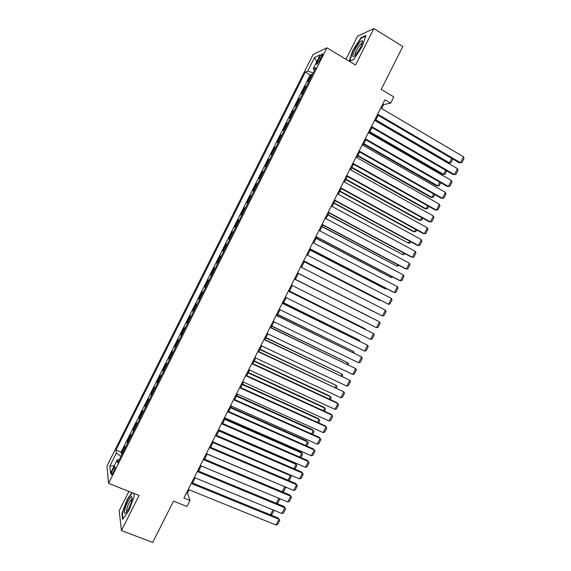 <?xml version="1.0" encoding="UTF-8"?>
<svg xmlns="http://www.w3.org/2000/svg" width="571" height="571" viewBox="0 0 571 571"><rect width="100%" height="100%" fill="white"/><g stroke="black" fill="none" stroke-linecap="round" stroke-linejoin="round"><path stroke-width="0.86" d="M113.386 472.26C115.099 468.491 115.556 466.614 114.764 466.635L113.051 469.226C111.345 472.988 110.881 474.865 111.673 474.851L113.386 472.26M128.896 491.424L119.182 510.76L121.43 530.545L152.678 542.45L173.52 501.131L186.96 506.498L190 500.482L187.524 492.987L189.137 489.79M313.072 54.488L106.984 465.936L108.554 483.359L326.905 47.821L313.072 54.488M326.905 47.821L355.526 65.008L373.855 28.55L357.553 36.23L345.976 59.277M373.855 28.55L402.826 46.501L381.192 89.39L393.819 96.92L390.678 103.137L384.954 99.739L183.912 498.04L190 500.482M308.982 81.246L307.676 81.732L311.338 74.423L312.159 74.908M306.527 86.142L305.235 86.606L306.056 87.085M305.235 86.606L301.574 93.908L302.844 93.487M296.713 105.721L295.478 106.07L299.133 98.769L299.961 99.247M290.589 117.94L289.39 118.218L293.044 110.931L293.865 111.395M284.472 130.145L283.309 130.352L286.956 123.072L287.784 123.536M278.355 142.336L277.228 142.479L280.875 135.206L281.703 135.662M272.253 154.52L271.154 154.591L274.801 147.325L275.629 147.782M266.15 166.689L265.094 166.689L268.727 159.43L269.562 159.887M260.055 178.844L259.034 178.78L262.667 171.528L263.502 171.978M251.397 196.124L250.562 195.682L251.511 195.846L253.945 190.992L252.982 190.857L256.607 183.612L257.442 184.055M250.562 195.682L246.929 202.919L247.885 203.126M241.811 215.246L240.891 214.974L244.516 207.744L245.352 208.179M235.737 227.358L234.852 227.015L238.478 219.792L239.313 220.228M229.678 239.456L228.828 239.042L232.44 231.826L233.282 232.254M227.251 244.295L226.416 243.853L222.804 251.062L223.646 251.483M221.198 256.372L220.392 255.865L216.787 263.067L217.63 263.488M215.146 268.441L214.382 267.863L210.77 275.058L211.62 275.479M209.1 280.497L208.372 279.854L204.768 287.042L205.617 287.456M205.481 287.727L203.062 292.545L202.37 291.831L198.765 299.011L199.614 299.418M197.031 304.579L196.367 303.801L192.777 310.974L193.626 311.373M193.419 311.787L191.007 316.598L190.379 315.749L186.788 322.915L187.638 323.314M184.99 328.611L184.39 327.697L180.8 334.856L181.657 335.248M178.973 340.601L178.409 339.624L174.826 346.775L175.682 347.168M172.963 352.592L172.435 351.543L168.859 358.688L169.715 359.073M169.359 359.773L166.96 364.562L166.468 363.449L162.892 370.586L163.749 370.972M160.965 376.525L160.508 375.347L156.932 382.477L157.796 382.856M154.977 388.48L154.548 387.231L150.98 394.354L151.843 394.725M148.988 400.414L148.603 399.1L145.034 406.217L145.898 406.588M143.014 412.341L142.657 410.963L139.088 418.072L139.959 418.436M137.04 424.26L136.719 422.811L133.157 429.913L134.021 430.277M131.073 436.158L130.788 434.645L127.226 441.74L128.097 442.104M319.096 58.192L317.704 60.969C316.512 63.495 316.284 64.609 317.033 64.309L321.466 57.114C322.658 54.595 322.879 53.488 322.13 53.788L319.096 58.192L320.502 59.027M119.189 459.862L117.219 459.769L117.626 462.981L315.799 67.649L313.201 68.741L314.55 70.14M117.219 459.769L110.51 473.159L109.81 466.114L116.363 453.031L115.984 450.034L305.321 72.06L307.748 71.04L314.521 57.521L320.138 54.902L313.201 68.741M311.338 74.423L310.16 74.894L121.095 452.125L121.302 453.56L122.173 453.916M125.113 448.049L124.856 446.472L121.302 453.56M127.497 443.296L127.226 441.74M133.457 431.398L133.157 429.913M139.431 419.492L139.088 418.072M145.405 407.573L145.034 406.217M151.386 395.639L150.98 394.354M157.368 383.698L156.932 382.477M163.363 371.742L162.892 370.586M169.351 359.751L168.859 358.688M175.368 347.796L174.826 346.775M181.378 335.805L180.8 334.856M184.968 328.582L187.381 323.786L186.788 322.915M193.398 311.773L192.777 310.974M199.443 299.768L198.765 299.011M205.46 287.713L204.768 287.042M211.52 275.679L210.77 275.058M217.565 263.616L216.787 263.067M223.618 251.54L222.804 251.062M232.44 231.826L233.311 232.197M238.478 219.792L239.385 220.092M244.516 207.744L245.459 207.98M256.607 183.612L257.621 183.705M262.667 171.528L263.716 171.557M268.727 159.43L269.812 159.388L272.224 154.52M274.801 147.325L275.914 147.211L278.327 142.343M280.875 135.206L282.024 135.02M286.956 123.072L288.141 122.822M293.044 110.931L294.265 110.61M299.133 98.769L300.396 98.383M121.43 530.545L139.081 495.457L108.554 483.359M381.599 108.519L383.584 104.593L390.678 103.137M192.577 482.98L195.161 477.87M198.572 471.104L201.178 465.936M204.575 459.212L207.209 453.988M210.585 447.307L213.247 442.033M216.595 435.395L219.285 430.063M222.619 423.468L225.338 418.086M228.643 411.534L231.391 406.095M234.674 399.586L237.45 394.09M240.712 387.623L243.517 382.07M246.758 375.647L249.584 370.044M252.81 363.663L255.665 358.003M258.863 351.665L261.746 345.947M264.923 339.659L267.842 333.885M270.989 327.64L273.937 321.808M277.063 315.606L280.04 309.725M283.145 303.558L286.142 297.619M289.233 291.503L292.259 285.507M295.321 279.44L298.376 273.395M301.445 267.321L304.471 261.311M307.569 255.173L310.581 249.213M313.707 243.025L316.691 237.101M319.846 230.855L322.815 224.981M325.998 218.679L328.939 212.847M332.151 206.488L335.07 200.699M338.31 194.283L341.208 188.544M344.477 182.07L347.354 176.375M350.651 169.837L353.499 164.191M356.825 157.603L359.659 151.993M363.013 145.348L365.818 139.788M369.201 133.086L371.985 127.569M375.397 120.809L378.159 115.335M382.748 104.1L383.584 104.593M186.638 492.63L187.524 492.987M313.144 72.945L307.748 71.04M310.16 74.894L305.321 72.06M121.095 452.125L115.984 450.034M116.363 453.031L120.945 456.365M316.705 61.739L314.521 57.521M109.81 466.114L114.328 465.536M349.281 61.261L353.792 59.484L362.264 46.458L365.847 35.502L360.979 37.743L352.728 50.526L349.174 61.197M131.994 492.652L127.226 499.354L121.916 513.486L122.629 519.374L128.846 510.752L134.235 496.278L133.757 493.344L134.235 496.299M361.472 38.043L360.979 37.743M122.394 513.672L121.916 513.486M127.583 499.497L127.226 499.354M380.764 108.026L463.524 156.804L460.497 162.735L459.084 162.756L377.324 114.85M377.667 114.171L460.497 162.735L461.91 162.664L464.016 158.517L463.524 156.804M375.54 120.531L448.149 162.878L449.484 162.856L375.861 119.896M452.767 159.052L450.862 162.785L449.484 162.856L451.725 158.438M360.458 47.464C362.157 43.988 362.821 41.762 362.449 40.777C360.929 40.377 358.417 43.396 354.891 49.841C351.964 56.358 352.143 58.128 355.447 55.144L360.458 47.464M362.221 43.225L361.629 43.289C360.144 44.324 358.467 46.622 356.589 50.184C355.162 53.132 354.705 54.866 355.226 55.38M349.688 61.097L353.099 50.598L361.093 38.214L365.647 36.13M353.856 59.391L349.616 61.054M131.88 500.01L131.915 496.791C130.83 495.357 125.891 504.429 124.692 510.046C123.978 513.664 124.564 514.385 126.448 512.223C128.832 508.804 130.638 504.735 131.88 500.01M132.044 499.175L131.594 499.275C129.667 501.21 128.025 504.543 126.669 509.275L126.726 511.844M123.022 518.832L122.351 513.315L127.49 499.625L132.351 492.794M374.562 120.317L457.478 168.666L454.466 174.598L453.074 174.569L371.15 127.083M371.464 126.462L454.466 174.598L455.879 174.498L457.992 170.358L457.478 168.666M368.366 132.6L451.447 180.522L448.435 186.439L447.064 186.367L364.976 139.31M365.269 138.739L448.435 186.439L449.855 186.324L451.968 182.192L451.447 180.522M362.171 144.87L445.416 192.356L442.404 198.273L441.062 198.158L358.816 151.515M359.08 151.001L442.404 198.273L443.838 198.144L445.944 194.004L445.416 192.356M355.983 157.125L439.399 204.19L436.387 210.099L435.066 209.935L352.657 163.72M352.892 163.249L436.387 210.099L437.829 209.942L439.934 205.817L439.399 204.19M369.565 132.365L442.311 174.348L443.624 174.376L369.858 131.78M446.736 170.893L445.016 174.283L443.624 174.376L445.701 170.294M363.599 144.185L436.48 185.811L437.771 185.875L363.87 143.649M440.719 182.727L439.17 185.768L437.771 185.875L439.677 182.135M357.639 155.997L430.655 197.259L431.926 197.366L357.881 155.512M434.702 194.554L433.339 197.238L431.926 197.366L433.66 193.962M351.679 167.803L424.838 208.7L426.087 208.85L351.9 167.36M428.693 206.367L427.508 208.708L426.087 208.85L427.65 205.774M349.802 169.366L433.382 216.002L430.377 221.912L429.078 221.705L346.504 175.904M346.718 175.49L430.377 221.912L431.826 221.734L433.931 217.608L433.382 216.002M345.726 179.587L419.028 220.128L420.249 220.32L345.926 179.201M422.69 218.165L421.676 220.156L420.249 220.32L421.641 217.58M343.628 181.599L427.372 227.808L424.367 233.71L423.09 233.46L340.359 188.08M340.544 187.709L424.367 233.71L425.83 233.518L427.929 229.399L427.372 227.808M339.781 191.364L413.218 231.548L414.418 231.783L339.952 191.021M416.694 229.956L415.859 231.598L414.418 231.783L415.645 229.378M337.461 193.819L421.362 239.606L418.365 245.494L417.108 245.209L334.221 200.243M334.385 199.929L418.365 245.494L419.835 245.287L421.933 241.169L421.362 239.606M333.842 203.133L408.593 243.232L333.992 202.841M410.706 241.733L410.042 243.032L408.593 243.232L409.65 241.162M331.301 206.031L415.367 251.39L412.369 257.278L411.141 256.943L328.089 212.391M328.225 212.126L412.369 257.278L413.847 257.043L415.945 252.932L415.367 251.39M327.911 214.889L402.776 254.666L328.032 214.639M404.718 253.495L404.232 254.452L402.776 254.666L403.661 252.932M325.149 218.222L409.371 263.16L406.381 269.041L405.167 268.663L321.965 224.531M322.073 224.317L406.381 269.041L407.865 268.791L409.964 264.68L409.371 263.16M321.98 226.63L396.966 266.1L322.08 226.43M398.736 265.251L398.43 265.858L396.966 266.1L397.68 264.687M318.996 230.406L403.383 274.922L400.392 280.796L399.208 280.375L315.842 236.658M315.927 236.494L400.392 280.796L401.891 280.525L403.983 276.421L403.383 274.922M316.056 238.364L391.156 277.513L316.134 238.214M392.762 276.992L391.156 277.513L391.706 276.443M312.851 242.575L397.402 286.671L394.411 292.538L393.255 292.074L309.725 248.77M309.782 248.656L394.411 292.538L395.924 292.252L398.008 288.148L397.402 286.671M310.139 250.091L385.354 288.919L310.196 249.984M386.695 288.676L385.354 288.919L385.732 288.177M306.713 254.737L391.428 298.405L388.444 304.272L303.615 260.876M303.651 260.811L388.444 304.272L389.957 303.965L392.041 299.868L391.428 298.405M304.229 261.796L379.558 300.317L304.257 261.739M380.293 300.175L379.558 300.317L379.772 299.903M298.326 273.495L373.769 311.702L298.326 273.488M295.364 279.355L370.872 317.39L295.371 279.34M300.589 266.885L385.454 310.132L382.47 315.991L297.512 272.967M297.52 272.952L382.47 315.991L383.998 315.663L386.082 311.573L385.454 310.132M294.458 279.019L379.494 321.844L294.465 279.005M291.403 285.079L376.51 327.697L379.494 321.844L380.129 323.265L378.045 327.354L376.51 327.697M288.341 291.139L373.534 333.55L288.376 291.074M285.286 297.198L370.558 339.395L373.534 333.55L374.183 334.949L372.099 339.031L370.558 339.395M289.447 291.082L365.09 328.76L289.476 291.024M364.883 329.167L365.09 328.76L365.404 329.431M282.231 303.251L367.581 345.241L282.288 303.137M279.176 309.304L364.605 351.086L367.581 345.241L368.238 346.618L366.161 350.701L364.605 351.086M283.53 302.801L359.309 340.116L283.587 302.694M358.938 340.851L359.309 340.116L359.901 341.33M276.121 315.349L361.636 356.925L276.207 315.185M273.074 321.394L358.659 362.763L361.636 356.925L362.3 358.281L360.222 362.357L358.659 362.763M277.62 314.507L353.542 351.465L277.699 314.357M352.999 352.528L353.542 351.465L354.07 353.049M270.019 327.433L355.69 368.595L270.126 327.226M266.971 333.471L352.721 374.426L355.69 368.595L356.368 369.929L354.291 374.005L352.721 374.426M271.717 326.205L347.775 362.799L271.817 326.005M347.068 364.191L347.775 362.799L348.446 364.112L348.139 364.712M263.93 339.509L349.759 380.25L264.059 339.245M260.883 345.541L346.79 386.075L349.759 380.25L350.444 381.571L348.367 385.639L346.79 386.075M265.822 337.889L342.008 374.126L265.943 337.639M341.137 375.846L342.008 374.126L342.693 375.418L342.215 376.36M257.842 351.572L343.828 391.899L257.999 351.258M254.794 357.596L340.866 397.723L343.828 391.899L344.52 393.198L342.45 397.259L340.866 397.723M259.926 349.559L336.255 385.446L260.076 349.266M335.213 387.488L336.255 385.446L336.947 386.717L336.29 387.995M251.754 363.62L337.904 403.54L336.954 402.669L251.939 363.263M248.72 369.644L334.941 409.35L337.904 403.54L338.61 404.81L336.54 408.872L334.941 409.35M254.038 361.222L330.502 396.752L329.61 395.931L254.209 360.886M329.296 399.122L330.502 396.752L331.201 398.001L330.381 399.621M245.68 375.661L331.979 415.16L331.059 414.246L245.887 375.247M242.646 381.678L329.024 420.97L331.979 415.16L332.7 416.416L330.63 420.477L329.024 420.97M248.157 372.87L324.756 408.044L323.885 407.187L248.356 372.485M323.386 410.735L324.756 408.044L325.463 409.279L324.471 411.234M239.613 387.688L326.07 426.773L325.163 425.823L239.841 387.224M236.58 393.697L323.115 432.575L326.07 426.773L326.798 428.007L324.728 432.061L323.115 432.575M233.546 399.7L320.16 438.378L319.282 437.379L233.803 399.193M230.513 405.703L317.212 444.174L320.16 438.378L320.895 439.591L318.832 443.646L317.212 444.174M227.486 411.705L314.257 449.969L313.4 448.934L227.772 411.149M224.46 417.701L311.309 455.765L314.257 449.969L315.006 451.161L312.944 455.208L311.309 455.765M242.282 384.511L319.018 419.328L318.161 418.429L242.504 384.083M317.483 422.347L319.018 419.328L319.731 420.542L318.568 422.84M236.415 396.138L313.279 430.605L312.451 429.663L236.658 395.66M311.58 433.946L313.279 430.605L314.007 431.797L312.672 434.431M230.548 407.758L307.555 441.868L306.741 440.891L230.812 407.23M305.692 445.53L307.555 441.868L308.29 443.039L306.777 446.008M221.434 423.696L308.361 461.554L307.526 460.469L221.741 423.09M218.407 429.685L305.421 467.335L308.361 461.554L309.118 462.724L307.062 466.764L305.421 467.335M224.689 419.364L301.831 453.117L301.038 452.104L224.981 418.793M299.804 457.107L301.831 453.117L302.573 454.273L300.888 457.578M215.388 435.673L302.473 473.123L301.659 471.996L215.717 435.016M212.369 441.661L299.532 478.898L302.473 473.123L303.237 474.273L301.181 478.312L299.532 478.898M218.836 430.955L296.106 464.366L295.343 463.302L219.15 430.341M293.922 468.67L296.106 464.366L296.863 465.493L295.014 469.141M209.35 447.643L296.592 484.679L295.792 483.516L209.707 446.936M206.331 453.617L293.651 490.453L296.592 484.679L297.363 485.814L295.307 489.847L293.651 490.453M295.792 483.516L297.363 485.814M212.99 442.539L290.396 475.593L289.825 474.751L291.16 476.714L289.083 480.661M288.041 480.218L290.396 475.593L291.16 476.714M203.312 459.598L290.71 496.228L289.94 495.021L203.697 458.841M200.3 465.572L287.77 501.995L290.71 496.228L291.495 497.341L289.44 501.374L287.77 501.995M289.94 495.021L291.495 497.341M207.152 454.109L284.565 486.62M282.174 491.759L284.686 486.82L285.457 487.912L283.466 491.831L282.859 492.052M284.615 486.642L285.457 487.912M197.288 471.539L284.836 507.762L284.087 506.513L197.687 470.74M194.276 477.506L281.903 513.529L284.836 507.762L285.628 508.854L283.58 512.879L281.903 513.529M284.087 506.513L285.628 508.854M276.307 503.294L278.855 498.283M279.397 498.512L279.769 499.104L277.777 503.022L276.657 503.436M279.305 498.469L279.769 499.104M191.264 483.473L278.969 519.289L278.241 517.997L191.692 482.623M188.252 489.433L276.036 525.049L278.969 519.289L279.769 520.359L277.72 524.385L276.036 525.049M278.241 517.997L279.769 520.359M270.447 514.814L272.967 509.853M274.066 510.31L272.089 514.2L270.461 514.821M306.491 86.157L308.947 81.253M125.106 448.014L127.49 443.26M131.066 436.123L133.45 431.362M137.033 424.224L139.417 419.457M143 412.305L145.391 407.537M148.981 400.385L151.372 395.61M154.962 388.444L157.36 383.669M160.951 376.496L163.349 371.714M172.949 352.564L175.354 347.775M178.959 340.58L181.364 335.784M197.016 304.557L199.429 299.746M209.086 280.482L211.498 275.665M215.124 268.427L217.544 263.602M221.177 256.358L223.596 251.533M227.229 244.281L229.656 239.449M233.289 232.19L235.716 227.351M239.356 220.085L241.79 215.238M245.43 207.972L247.864 203.119M257.592 183.705L260.033 178.844M263.688 171.55L266.122 166.689M281.995 135.027L284.444 130.145M288.112 122.829L290.56 117.94M294.236 110.617L296.684 105.728M300.36 98.39L302.816 93.494M319.039 61.761L317.704 60.969M115.185 466.8L114.764 466.635M322.579 54.052L322.13 53.788M362.349 42.768L362.449 40.777M362.107 43.582L361.629 43.289M132.101 498.804L131.915 496.791M132.001 499.432L131.594 499.275"/></g></svg>
